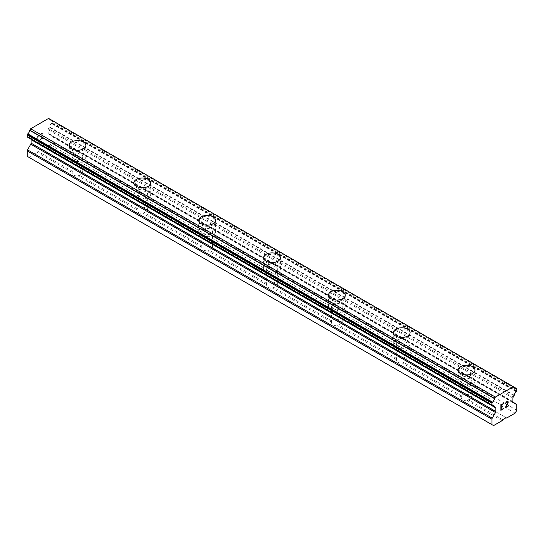 <?xml version="1.0" encoding="UTF-8"?>
<svg xmlns="http://www.w3.org/2000/svg" width="544" height="544" viewBox="0 0 544 544"><rect width="100%" height="100%" fill="white"/><g stroke="black" fill="none" stroke-linecap="round" stroke-linejoin="round"><path stroke-width="0.41" stroke-dasharray="2.72 2.04" d="M76.711 169.83L75.793 169.293A5.352 3.087 0 0 0 72.372 171.265L72.162 172.455A5.352 3.087 0 0 0 72.107 172.883A5.352 3.087 0 0 0 73.671 175.073A5.352 3.087 0 0 0 78.2 175.943L79.125 175.161A5.352 3.087 0 0 0 82.538 173.189L82.756 173.318A5.352 3.087 0 0 0 82.804 172.883A5.352 3.087 0 0 0 81.24 170.7A5.352 3.087 0 0 0 76.711 169.83L41.908 149.729L50.415 144.82L52.061 141.964L52.061 136.558A1.53 0.884 120 0 0 51.741 135.864L48.498 133.96A1.53 0.884 -60 0 1 48.185 133.266L48.185 129.751A1.53 0.884 -60 0 1 48.498 128.683L49.293 127.316A0.762 0.442 120 0 0 49.504 126.922A3.665 2.115 -60 0 1 51.476 123.508A0.762 0.442 120 0 0 51.741 123.189L51.898 122.903A0.762 0.442 120 0 0 52.061 122.373L52.061 120.625A0.762 0.442 120 0 0 51.898 120.278L51.721 120.176M73.671 158.848A5.352 3.087 0 0 0 79.506 159.514A5.352 3.087 0 0 0 82.804 156.658A5.352 3.087 0 0 0 81.24 154.476A5.352 3.087 0 0 0 75.412 153.809A5.352 3.087 0 0 0 72.107 156.658A5.352 3.087 0 0 0 73.671 158.848M85.864 145.432L85.864 145.445A8.405 4.855 180 0 1 85.864 145.445A8.405 4.855 180 0 1 80.675 149.926A8.405 4.855 180 0 1 71.516 148.872A8.405 4.855 180 0 1 69.047 145.445A8.405 4.855 180 0 1 69.047 145.438L69.047 145.432M141.562 207.264L140.638 206.734A5.352 3.087 0 0 0 137.224 208.706L137.006 209.896A5.352 3.087 0 0 0 136.952 210.324A5.352 3.087 0 0 0 138.523 212.507A5.352 3.087 0 0 0 143.052 213.384L143.97 212.602A5.352 3.087 0 0 0 147.39 210.63L147.601 210.752A5.352 3.087 0 0 0 147.655 210.324A5.352 3.087 0 0 0 146.084 208.141A5.352 3.087 0 0 0 141.562 207.264L82.756 173.318M138.523 196.282A5.352 3.087 0 0 0 144.35 196.955A5.352 3.087 0 0 0 147.655 194.099A5.352 3.087 0 0 0 146.084 191.916A5.352 3.087 0 0 0 140.257 191.25A5.352 3.087 0 0 0 136.952 194.099A5.352 3.087 0 0 0 138.523 196.282M150.708 182.879L150.708 182.872A8.405 4.855 180 0 1 150.708 182.879A8.405 4.855 180 0 1 145.52 187.367A8.405 4.855 180 0 1 136.36 186.313A8.405 4.855 180 0 1 133.899 182.879A8.405 4.855 180 0 1 133.899 182.872L133.899 182.872M206.407 244.705L205.482 244.174A5.352 3.087 0 0 0 202.069 246.146L201.858 247.336A5.352 3.087 0 0 0 201.804 247.765A5.352 3.087 0 0 0 203.368 249.948A5.352 3.087 0 0 0 207.896 250.825L208.821 250.043A5.352 3.087 0 0 0 212.235 248.071L212.452 248.193A5.352 3.087 0 0 0 212.5 247.765A5.352 3.087 0 0 0 210.936 245.582A5.352 3.087 0 0 0 206.407 244.705L147.601 210.752M203.368 233.723A5.352 3.087 0 0 0 209.202 234.396A5.352 3.087 0 0 0 212.5 231.54A5.352 3.087 0 0 0 210.936 229.357A5.352 3.087 0 0 0 205.108 228.684A5.352 3.087 0 0 0 201.804 231.54A5.352 3.087 0 0 0 203.368 233.723M215.56 220.32L215.56 220.306A8.405 4.855 180 0 1 215.56 220.32A8.405 4.855 180 0 1 210.372 224.808A8.405 4.855 180 0 1 201.205 223.754A8.405 4.855 180 0 1 198.744 220.32A8.405 4.855 180 0 1 198.744 220.313L198.744 220.306M271.259 282.146L270.334 281.615A5.352 3.087 0 0 0 266.914 283.587L266.703 284.777A5.352 3.087 0 0 0 266.648 285.206A5.352 3.087 0 0 0 268.219 287.388A5.352 3.087 0 0 0 272.741 288.266L273.666 287.484A5.352 3.087 0 0 0 277.086 285.512L277.297 285.634A5.352 3.087 0 0 0 277.352 285.206A5.352 3.087 0 0 0 275.781 283.023A5.352 3.087 0 0 0 271.259 282.146L212.452 248.193M268.219 271.164A5.352 3.087 0 0 0 274.047 271.837A5.352 3.087 0 0 0 277.352 268.981A5.352 3.087 0 0 0 275.781 266.798A5.352 3.087 0 0 0 269.953 266.125A5.352 3.087 0 0 0 266.648 268.981A5.352 3.087 0 0 0 268.219 271.164M280.405 257.761L280.405 257.747A8.405 4.855 180 0 1 280.405 257.761A8.405 4.855 180 0 1 275.216 262.242A8.405 4.855 180 0 1 266.057 261.195A8.405 4.855 180 0 1 263.595 257.761A8.405 4.855 180 0 1 263.595 257.754L263.595 257.747M336.104 319.586L335.179 319.049A5.352 3.087 0 0 0 331.765 321.028L331.548 322.211A5.352 3.087 0 0 0 331.5 322.646A5.352 3.087 0 0 0 333.064 324.829A5.352 3.087 0 0 0 337.593 325.7L338.518 324.924A5.352 3.087 0 0 0 341.931 322.952L342.142 323.075A5.352 3.087 0 0 0 342.196 322.646A5.352 3.087 0 0 0 340.632 320.457A5.352 3.087 0 0 0 336.104 319.586L277.297 285.634M333.064 308.604A5.352 3.087 0 0 0 338.892 309.271A5.352 3.087 0 0 0 342.196 306.422A5.352 3.087 0 0 0 340.632 304.239A5.352 3.087 0 0 0 334.798 303.566A5.352 3.087 0 0 0 331.5 306.422A5.352 3.087 0 0 0 333.064 308.604M345.256 295.202L345.256 295.188A8.405 4.855 180 0 1 345.256 295.202A8.405 4.855 180 0 1 340.068 299.683A8.405 4.855 180 0 1 330.902 298.629A8.405 4.855 180 0 1 328.44 295.202A8.405 4.855 180 0 1 328.44 295.195L328.44 295.188M400.948 357.027L400.03 356.49A5.352 3.087 0 0 0 396.61 358.462L396.399 359.652A5.352 3.087 0 0 0 396.345 360.08A5.352 3.087 0 0 0 397.916 362.27A5.352 3.087 0 0 0 402.438 363.14L403.362 362.358A5.352 3.087 0 0 0 406.776 360.386L406.994 360.516A5.352 3.087 0 0 0 407.048 360.08A5.352 3.087 0 0 0 405.477 357.898A5.352 3.087 0 0 0 400.948 357.027L342.142 323.075M397.916 346.045A5.352 3.087 0 0 0 403.743 346.712A5.352 3.087 0 0 0 407.048 343.862A5.352 3.087 0 0 0 405.477 341.673A5.352 3.087 0 0 0 399.65 341.006A5.352 3.087 0 0 0 396.345 343.862A5.352 3.087 0 0 0 397.916 346.045M410.101 332.642L410.101 332.629A8.405 4.855 180 0 1 410.101 332.642A8.405 4.855 180 0 1 404.913 337.124A8.405 4.855 180 0 1 395.753 336.07A8.405 4.855 180 0 1 393.292 332.642A8.405 4.855 180 0 1 393.292 332.636L393.292 332.642M462.76 399.704A5.352 3.087 0 0 0 467.289 400.581L468.207 399.799A5.352 3.087 0 0 0 471.628 397.827L471.838 397.95A5.352 3.087 0 0 0 471.893 397.521A5.352 3.087 0 0 0 470.329 395.338A5.352 3.087 0 0 0 465.8 394.461L464.875 393.931A5.352 3.087 0 0 0 461.462 395.903L461.244 397.093A5.352 3.087 0 0 0 461.196 397.521A5.352 3.087 0 0 0 462.76 399.704M462.76 383.479A5.352 3.087 0 0 0 468.588 384.152A5.352 3.087 0 0 0 471.893 381.296A5.352 3.087 0 0 0 470.329 379.114A5.352 3.087 0 0 0 464.494 378.447A5.352 3.087 0 0 0 461.196 381.296A5.352 3.087 0 0 0 462.76 383.479M474.953 370.076L474.953 370.07A8.405 4.855 180 0 1 474.953 370.076A8.405 4.855 180 0 1 469.758 374.564A8.405 4.855 180 0 1 460.598 373.51A8.405 4.855 180 0 1 458.136 370.076A8.405 4.855 180 0 1 458.136 370.07L458.136 370.076M460.598 384.73A8.405 4.855 0 0 0 469.758 385.784A8.405 4.855 0 0 0 474.953 381.296A8.405 4.855 0 0 0 472.484 377.869A8.405 4.855 0 0 0 463.325 376.815A8.405 4.855 0 0 0 458.136 381.296A8.405 4.855 0 0 0 460.598 384.73M460.598 374.632A8.405 4.855 0 0 0 469.758 375.686A8.405 4.855 0 0 0 474.953 371.205A8.405 4.855 0 0 0 472.484 367.771A8.405 4.855 0 0 0 463.325 366.717A8.405 4.855 0 0 0 458.136 371.205A8.405 4.855 0 0 0 460.598 374.632M395.753 347.29A8.405 4.855 0 0 0 404.913 348.344A8.405 4.855 0 0 0 410.101 343.862A8.405 4.855 0 0 0 407.64 340.428A8.405 4.855 0 0 0 398.48 339.374A8.405 4.855 0 0 0 393.292 343.862A8.405 4.855 0 0 0 395.753 347.29M395.753 337.192A8.405 4.855 0 0 0 404.913 338.246A8.405 4.855 0 0 0 410.101 333.764A8.405 4.855 0 0 0 407.64 330.33A8.405 4.855 0 0 0 398.48 329.276A8.405 4.855 0 0 0 393.292 333.764A8.405 4.855 0 0 0 395.753 337.192M330.902 309.849A8.405 4.855 0 0 0 340.068 310.903A8.405 4.855 0 0 0 345.256 306.422A8.405 4.855 0 0 0 342.795 302.988A8.405 4.855 0 0 0 333.628 301.934A8.405 4.855 0 0 0 328.44 306.422A8.405 4.855 0 0 0 330.902 309.849M330.902 299.758A8.405 4.855 0 0 0 340.068 300.805A8.405 4.855 0 0 0 345.256 296.324A8.405 4.855 0 0 0 342.795 292.89A8.405 4.855 0 0 0 333.628 291.842A8.405 4.855 0 0 0 328.44 296.324A8.405 4.855 0 0 0 330.902 299.758M266.057 272.415A8.405 4.855 0 0 0 275.216 273.462A8.405 4.855 0 0 0 280.405 268.981A8.405 4.855 0 0 0 277.943 265.547A8.405 4.855 0 0 0 268.784 264.493A8.405 4.855 0 0 0 263.595 268.981A8.405 4.855 0 0 0 266.057 272.415M266.057 262.317A8.405 4.855 0 0 0 275.216 263.371A8.405 4.855 0 0 0 280.405 258.883A8.405 4.855 0 0 0 277.943 255.449A8.405 4.855 0 0 0 268.784 254.402A8.405 4.855 0 0 0 263.595 258.883A8.405 4.855 0 0 0 266.057 262.317M201.205 234.974A8.405 4.855 0 0 0 210.372 236.028A8.405 4.855 0 0 0 215.56 231.54A8.405 4.855 0 0 0 213.098 228.106A8.405 4.855 0 0 0 203.932 227.059A8.405 4.855 0 0 0 198.744 231.54A8.405 4.855 0 0 0 201.205 234.974M201.205 224.876A8.405 4.855 0 0 0 210.372 225.93A8.405 4.855 0 0 0 215.56 221.442A8.405 4.855 0 0 0 213.098 218.015A8.405 4.855 0 0 0 203.932 216.961A8.405 4.855 0 0 0 198.744 221.442A8.405 4.855 0 0 0 201.205 224.876M136.36 197.533A8.405 4.855 0 0 0 145.52 198.587A8.405 4.855 0 0 0 150.708 194.099A8.405 4.855 0 0 0 148.247 190.672A8.405 4.855 0 0 0 139.087 189.618A8.405 4.855 0 0 0 133.899 194.099A8.405 4.855 0 0 0 136.36 197.533M136.36 187.435A8.405 4.855 0 0 0 145.52 188.489A8.405 4.855 0 0 0 150.708 184.008A8.405 4.855 0 0 0 148.247 180.574A8.405 4.855 0 0 0 139.087 179.52A8.405 4.855 0 0 0 133.899 184.008A8.405 4.855 0 0 0 136.36 187.435M71.516 160.092A8.405 4.855 0 0 0 80.675 161.146A8.405 4.855 0 0 0 85.864 156.658A8.405 4.855 0 0 0 83.402 153.231A8.405 4.855 0 0 0 74.242 152.177A8.405 4.855 0 0 0 69.047 156.658A8.405 4.855 0 0 0 71.516 160.092M71.516 149.994A8.405 4.855 0 0 0 80.675 151.048A8.405 4.855 0 0 0 85.864 146.567A8.405 4.855 0 0 0 83.402 143.133A8.405 4.855 0 0 0 74.242 142.079A8.405 4.855 0 0 0 69.047 146.567A8.405 4.855 0 0 0 71.516 149.994M502.486 406.552L501.187 407.293M503.581 408.422L501.187 409.802M503.588 403.403L500.874 404.96L500.881 410.339M505.451 403.696L505.668 402.716M507.253 401.288L505.662 402.71M507.702 401.288L507.246 401.282M508.368 405.668L505.818 407.13M507.627 401.656L507.627 403.097L505.179 407.857M42.806 133.158L42.806 135.313L42.813 133.164L40.419 134.545L42.813 133.164M42.806 135.313L41.5 136.068L42.813 135.313M41.5 136.068L41.514 136.428L41.514 136.068M41.5 136.422L42.806 135.674L41.514 136.428M42.806 135.674L42.806 137.822L42.813 135.674M42.806 137.822L40.412 139.203L42.813 137.829M40.412 139.563L43.119 137.999L43.119 132.62L40.412 134.184L43.126 132.627L43.126 138.006L40.419 139.57M38.277 136.823L38.277 136.449L38.284 136.83L37.414 136.626L38.277 136.823M37.101 136.102L37.101 141.488L37.108 136.109M37.101 141.488L37.407 136.619L37.108 141.488M28.846 157.27L37.352 152.361L37.924 151.375L41.337 149.403L41.908 149.729M27.356 137.074L27.52 137.17A0.762 0.442 120 0 0 27.785 137.183A3.665 2.115 -60 0 1 29.056 137.251A3.665 2.115 -60 0 1 29.757 138.319A0.762 0.442 120 0 0 29.968 138.475L30.756 138.931A1.53 0.884 -60 0 1 30.974 139.162M51.605 120.149A0.762 0.442 120 0 0 51.462 120.17A3.665 2.115 -60 0 1 50.191 120.102A3.665 2.115 -60 0 1 49.484 118.973A0.734 0.428 120 0 0 49.409 118.878L48.6 118.408M465.8 394.461L406.994 360.516M515.154 413.134L50.415 144.82M506.648 418.05L471.838 397.95M464.875 393.931L406.776 360.386M461.462 395.903L403.362 362.358M461.244 397.093L402.438 363.14M400.03 356.49L341.931 322.952M396.61 358.462L338.518 324.924M396.399 359.652L337.593 325.7M335.179 319.049L277.086 285.512M331.765 321.028L273.666 287.484M331.548 322.211L272.741 288.266M270.334 281.615L212.235 248.071M266.914 283.587L208.821 250.043M266.703 284.777L207.896 250.825M205.482 244.174L147.39 210.63M202.069 246.146L143.97 212.602M201.858 247.336L143.052 213.384M140.638 206.734L82.538 173.189M137.224 208.706L79.125 175.161M137.006 209.896L78.2 175.943M75.793 169.293L41.337 149.403M72.372 171.265L37.924 151.375M72.162 172.455L37.352 152.361M516.8 410.278L52.061 141.964M514.032 395.631L49.293 127.316M514.243 395.236L49.504 126.922M516.644 388.593L51.898 120.278M514.236 387.355L51.462 120.17M514.223 387.287L49.484 118.973M514.148 387.192L49.409 118.878M27.785 137.183L492.524 405.498L29.757 138.319M492.49 405.511L29.968 138.475M502.092 420.675L467.289 400.581M502.663 419.689L468.207 399.799M506.076 417.717L471.628 397.827M516.8 404.879L52.061 136.558M516.487 404.178L51.741 135.864M513.237 402.274L48.498 133.96M512.924 401.581L48.185 133.266M512.924 398.065L48.185 129.751M513.244 396.998L48.498 128.683M516.215 391.823L51.476 123.508M516.48 391.503L51.741 123.189M516.644 391.224L51.898 122.903M516.8 390.687L52.061 122.373M516.8 388.94L52.061 120.625M82.804 172.883L82.804 156.658M147.655 210.324L147.655 194.099M212.5 247.765L212.5 231.54M277.352 285.206L277.352 268.981M342.196 322.646L342.196 306.422M407.048 360.08L407.048 343.862M471.893 397.521L471.893 381.296M474.953 381.296L474.953 371.205M410.101 343.862L410.101 333.764M345.256 306.422L345.256 296.324M280.405 268.981L280.405 258.883M215.56 231.54L215.56 221.442M150.708 194.099L150.708 184.008M85.864 156.658L85.864 146.567M69.047 156.658L69.047 146.567M133.899 194.099L133.899 184.008M198.744 231.54L198.744 221.442M263.595 268.981L263.595 258.883M328.44 306.422L328.44 296.324M393.292 343.862L393.292 333.764M458.136 381.296L458.136 371.205M461.196 397.521L461.196 381.296M396.345 360.08L396.345 343.862M331.5 322.646L331.5 306.422M266.648 285.206L266.648 268.981M201.804 247.765L201.804 231.54M136.952 210.324L136.952 194.099M72.107 172.883L72.107 156.658M514.93 388.416L50.191 120.102M493.802 405.572L29.056 137.251M492.463 405.518L29.866 138.441"/><path stroke-width="0.82" d="M69.047 145.438A8.405 4.855 180 0 1 74.242 140.957A8.405 4.855 180 0 1 83.402 142.011A8.405 4.855 180 0 1 85.864 145.438M83.402 141.998A8.405 4.855 180 0 1 85.864 145.432A8.405 4.855 180 0 1 80.675 149.913A8.405 4.855 180 0 1 71.516 148.859A8.405 4.855 180 0 1 69.047 145.432A8.405 4.855 180 0 1 74.242 140.944A8.405 4.855 180 0 1 83.402 141.998M133.899 182.872A8.405 4.855 180 0 1 139.087 178.384A8.405 4.855 180 0 1 148.247 179.438A8.405 4.855 180 0 1 150.708 182.872A8.405 4.855 180 0 1 145.52 187.354A8.405 4.855 180 0 1 136.36 186.3A8.405 4.855 180 0 1 133.899 182.872A8.405 4.855 180 0 1 139.094 178.398A8.405 4.855 180 0 1 148.247 179.452A8.405 4.855 180 0 1 150.708 182.872M198.744 220.306A8.405 4.855 180 0 1 203.932 215.825A8.405 4.855 180 0 1 213.098 216.879A8.405 4.855 180 0 1 215.56 220.313A8.405 4.855 180 0 1 210.372 224.794A8.405 4.855 180 0 1 201.205 223.74A8.405 4.855 180 0 1 198.744 220.306A8.405 4.855 180 0 1 203.939 215.839A8.405 4.855 180 0 1 213.098 216.886A8.405 4.855 180 0 1 215.56 220.306M263.595 257.747A8.405 4.855 180 0 1 268.784 253.266A8.405 4.855 180 0 1 277.943 254.313A8.405 4.855 180 0 1 280.405 257.754A8.405 4.855 180 0 1 275.216 262.235A8.405 4.855 180 0 1 266.057 261.181A8.405 4.855 180 0 1 263.595 257.747A8.405 4.855 180 0 1 268.79 253.273A8.405 4.855 180 0 1 277.943 254.327A8.405 4.855 180 0 1 280.405 257.747M328.44 295.188A8.405 4.855 180 0 1 333.628 290.707A8.405 4.855 180 0 1 342.795 291.754A8.405 4.855 180 0 1 345.256 295.195A8.405 4.855 180 0 1 340.068 299.669A8.405 4.855 180 0 1 330.902 298.622A8.405 4.855 180 0 1 328.44 295.188A8.405 4.855 180 0 1 333.635 290.714A8.405 4.855 180 0 1 342.795 291.768A8.405 4.855 180 0 1 345.256 295.188M407.64 329.208A8.405 4.855 180 0 1 410.101 332.636A8.405 4.855 180 0 1 404.913 337.11A8.405 4.855 180 0 1 395.753 336.056A8.405 4.855 180 0 1 393.292 332.629A8.405 4.855 180 0 1 398.48 328.154A8.405 4.855 180 0 1 407.64 329.208M393.292 332.629A8.405 4.855 180 0 1 398.48 328.141A8.405 4.855 180 0 1 407.64 329.195A8.405 4.855 180 0 1 410.101 332.629M472.484 366.649A8.405 4.855 180 0 1 474.953 370.07A8.405 4.855 180 0 1 469.758 374.551A8.405 4.855 180 0 1 460.598 373.497A8.405 4.855 180 0 1 458.136 370.07A8.405 4.855 180 0 1 463.332 365.595A8.405 4.855 180 0 1 472.484 366.649M458.136 370.07A8.405 4.855 180 0 1 463.325 365.582A8.405 4.855 180 0 1 472.484 366.636A8.405 4.855 180 0 1 474.953 370.07M501.194 405.144L501.194 407.3L501.187 405.144L503.581 403.757L501.194 405.144M501.194 407.3L502.486 406.552M502.5 406.905L501.194 407.66L502.486 406.898M501.194 407.66L501.194 409.809L501.187 407.653M501.194 409.809L503.581 408.435M500.881 410.339L503.581 408.782L500.881 410.346L500.881 404.967L503.581 403.41M505.451 403.682L506.355 401.805L507.702 401.288L508.157 401.812L507.926 401.411M508.157 401.812L508.157 402.342L508.15 401.805M508.157 402.342L507.933 402.988L508.15 402.342M507.933 402.988L507.273 404.382L507.926 402.982M507.273 404.382L505.832 407.13L507.266 404.376M505.832 407.13L508.368 405.668M505.179 407.857L508.368 406.014L505.172 407.871L507.838 402.492L507.226 401.662L505.974 402.628L505.764 403.512L505.961 402.621L507.64 401.662M494.496 406.64L492.531 405.498A3.665 2.115 -60 0 1 493.802 405.572A3.665 2.115 -60 0 1 494.496 406.64A0.762 0.442 -60 0 0 494.707 406.79L495.502 407.245A1.53 0.884 -60 0 1 495.815 407.946L495.815 411.461A1.53 0.884 -60 0 1 495.502 412.515L492.259 418.166A1.53 0.884 -60 0 0 491.939 419.227L491.939 424.633L493.585 425.592L502.092 420.675L502.663 419.689L506.076 417.717L506.648 418.05L515.154 413.134L516.8 410.278L516.8 404.879A1.53 0.884 -60 0 0 516.487 404.178L513.237 402.274A1.53 0.884 -60 0 1 512.924 401.581L512.924 398.065A1.53 0.884 -60 0 1 513.244 396.998L514.032 395.631A0.762 0.442 -60 0 0 514.243 395.236A3.665 2.115 -60 0 1 516.215 391.823A0.762 0.442 -60 0 0 516.48 391.503L516.644 391.224A0.762 0.442 -60 0 0 516.8 390.687L516.8 388.94A0.762 0.442 -60 0 0 516.644 388.593L51.721 120.176A0.762 0.442 120 0 0 51.605 120.149M492.524 405.498A0.762 0.442 -60 0 1 492.259 405.484L492.102 405.389A0.762 0.442 -60 0 1 491.939 405.042L491.939 403.294A0.762 0.442 -60 0 1 492.102 402.764L492.279 402.458A0.762 0.442 -60 0 1 492.538 402.145A3.665 2.115 -60 0 0 494.516 398.664A0.734 0.428 -60 0 1 494.591 398.48L495.4 397.086L513.339 386.73L514.148 387.192A0.734 0.428 -60 0 1 514.223 387.287A3.665 2.115 -60 0 0 514.93 388.416A3.665 2.115 -60 0 0 516.202 388.491A0.762 0.442 -60 0 1 516.467 388.491M30.974 139.162A1.53 0.884 -60 0 1 31.076 139.631L31.076 143.14A1.53 0.884 -60 0 1 30.763 144.201L27.513 149.852A1.53 0.884 120 0 0 27.2 150.912L27.2 156.318L493.585 425.592M27.52 137.17L492.259 405.484L27.52 137.17M513.339 386.73L48.6 118.408L30.661 128.772L29.852 130.166A0.734 0.428 120 0 0 29.777 130.349A3.665 2.115 -60 0 1 27.798 133.831A0.762 0.442 120 0 0 27.533 134.137L27.356 134.443A0.762 0.442 120 0 0 27.2 134.98L27.2 136.728A0.762 0.442 120 0 0 27.356 137.074L492.102 405.389M516.202 388.491L514.236 387.355M495.4 397.086L30.661 128.772M494.591 398.48L29.852 130.166M494.516 398.664L29.777 130.349M492.538 402.145L27.798 133.831M492.279 402.458L27.533 134.137M494.53 406.688L492.49 405.511M491.939 424.633L27.2 156.318M492.102 402.764L27.356 134.443M491.939 403.294L27.2 134.98M491.939 405.042L27.2 136.728M495.815 407.946L31.076 139.631M495.815 411.461L31.076 143.14M495.502 412.515L30.763 144.201M492.259 418.166L27.513 149.852M491.939 419.227L27.2 150.912M494.605 406.756L492.463 405.518"/></g></svg>

